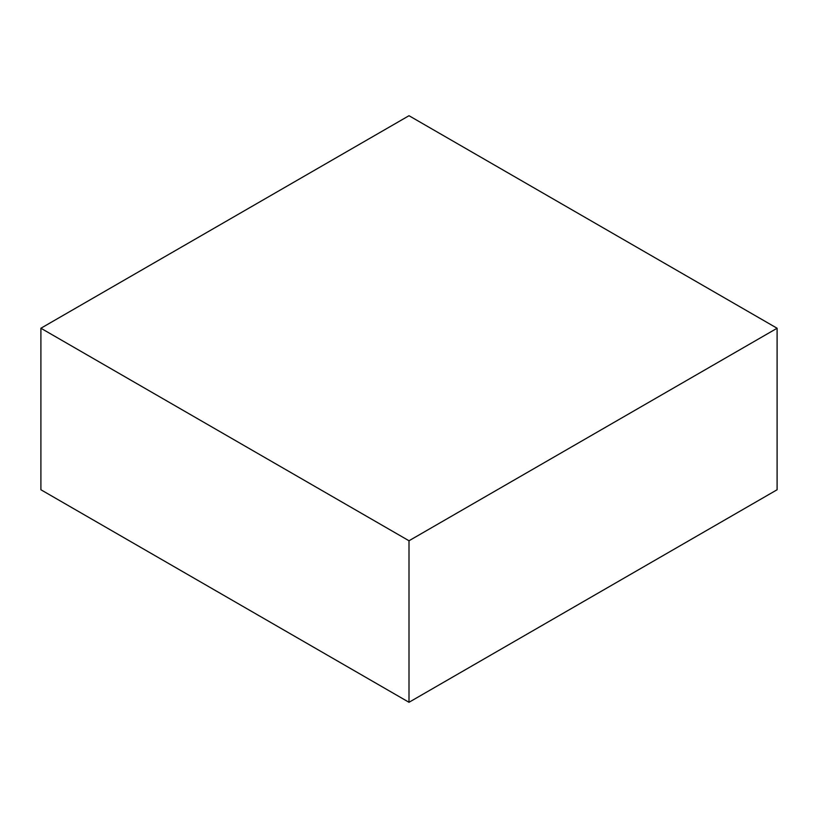 <?xml version="1.0" encoding="UTF-8"?>
<svg xmlns="http://www.w3.org/2000/svg" width="818" height="818" viewBox="0 0 818 818"><rect width="100%" height="100%" fill="white"/><g stroke="black" fill="none" stroke-linecap="round" stroke-linejoin="round"><path stroke-width="1.23" d="M777.1 489.757L777.1 328.243L409 115.716L40.9 328.243L40.9 489.757L40.9 328.243L409 540.759L409 702.284L40.9 489.757L409 702.284L409 540.759L777.1 328.243L777.1 489.757L409 702.284L777.1 489.757M777.1 328.243L409 115.716L40.9 328.243L409 540.759L777.1 328.243"/></g></svg>
